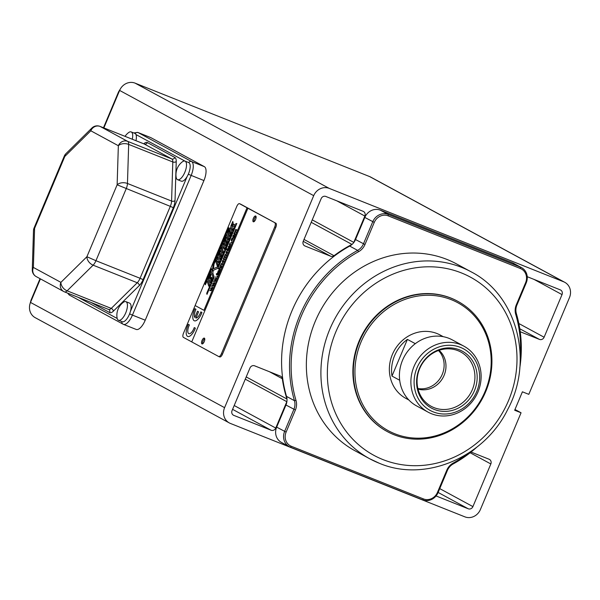 <?xml version="1.0" encoding="UTF-8"?>
<svg xmlns="http://www.w3.org/2000/svg" width="600" height="600" viewBox="0 0 600 600"><rect width="100%" height="100%" fill="white"/><g stroke="black" fill="none" stroke-linecap="round" stroke-linejoin="round"><path stroke-width="0.9" d="M234.285 233.4L235.665 229.538L236.97 229.928L236.737 230.498L235.763 230.002L235.365 230.49L235.395 231.51L236.138 231.915L235.897 232.478L235.087 232.035M236.737 230.483L235.928 230.055M235.125 231.45L236.108 229.462M232.958 237.938L232.935 236.01L234.135 234.75M232.83 235.965L234.083 234.728L234.465 235.522L233.55 237.697L232.905 237.915L232.935 236.01M232.343 238.702C231.683 240.915 231.817 240.968 232.763 238.875L233.025 238.327M231.608 241.14L231.33 240.007L232.41 238.147M232.23 238.665C231.57 240.87 231.712 240.93 232.657 238.837L231.555 241.118L231.225 239.962L231.938 238.38L232.433 238.095L232.23 238.665C231.57 240.87 231.712 240.93 232.657 238.837L232.763 238.875M230.19 243.03L230.55 245.212L229.267 244.522L230.19 243.03M229.792 244.14L230.183 242.767M228.442 248.678L228.42 246.75L229.62 245.498M228.315 246.705L229.567 245.468L229.95 246.263L229.028 248.445L228.39 248.663L228.42 246.75M228.3 249.743L228.952 249.308M227.16 250.327L226.845 248.97L227.4 249.255L227.64 248.692M226.845 249.653L226.958 249.015M228.105 250.327L226.882 250.192L226.74 249.608M227.295 249.218L227.535 248.647L227.468 249.308L228.84 249.263L228.195 250.35L227.228 249.87M228.353 249.772L228.72 249.278M226.185 254.055L226.163 252.12L227.362 250.868M226.058 252.083L227.31 250.845L226.132 254.032L226.163 252.12M223.755 258.457L225.57 254.52M224.64 259.56L223.365 258.87L223.575 258.36M225.375 257.52L224.55 257.093M226.208 255.54L225.397 255.112M223.65 258.405L225.127 254.595L226.44 254.985L226.2 255.555L225.233 255.06L224.827 255.548L224.865 256.567L225.608 256.972L225.368 257.535L224.498 257.062L224.002 257.513L224.535 259.522L223.26 258.825L223.65 258.413M222.653 262.41L223.56 261.69L223.38 260.392M222.428 262.995L222.405 261.067L223.605 259.808M223.455 261.653L223.327 260.37L222.6 262.395L223.56 261.69M222.435 264.51L221.61 264.067L221.025 264.6L221.528 266.663L220.252 265.972L221.423 263.535L222.675 263.947L222.435 264.51M222.442 264.502L221.663 264.097M220.763 265.59L221.843 263.49M218.25 272.76L219.495 270.382L219.585 271.072L218.625 273.15L218.017 273.337L217.65 272.632L218.303 270.712L219.3 270.255L218.362 272.798L219.225 270.952M218.07 273.353L218.055 271.418L219.27 270.24M218.88 270.743L218.085 272.625M219.33 270.99L219.6 270.428M219.938 268.095L221.333 267.127L219.923 268.575L220.17 269.895L218.407 268.942L218.647 268.373L219.653 268.92L220.005 266.565L219.938 268.095L221.438 267.173M220.275 269.94L218.407 268.942M218.513 268.98L218.752 268.418M219.697 267.3L219.653 268.92M219.803 267.345L220.11 266.61M184.822 172.312A10.005 3.99 -68.3 0 0 184.995 161.1A10.005 3.99 -68.3 0 0 182.303 161.858A16.26 16.26 0 0 0 176.153 177.3A10.005 3.99 -68.3 0 0 177.585 179.692A10.005 3.99 -68.3 0 0 184.822 172.312M177.585 179.692L181.26 181.163A10.005 3.99 -68.3 0 0 187.11 176.558A10.005 3.99 -68.3 0 0 188.498 173.775A10.005 3.99 -68.3 0 0 188.67 162.562L184.995 161.1M125.73 312.877A10.005 3.99 -68.3 0 0 125.91 301.665A10.005 3.99 -68.3 0 0 123.218 302.423A16.26 16.26 0 0 0 117.06 317.865A10.005 3.99 -68.3 0 0 118.5 320.265A10.005 3.99 -68.3 0 0 125.73 312.877M118.5 320.265L122.175 321.728A10.005 3.99 -68.3 0 0 129.405 314.34A10.005 3.99 -68.3 0 0 130.44 311.37A10.005 3.99 -68.3 0 0 129.585 303.127L125.91 301.665M132.278 139.23A10.005 3.99 -68.3 0 0 131.183 131.925A10.005 3.99 -68.3 0 0 128.49 132.675A16.26 16.26 0 0 0 125.017 136.335M135.953 140.692A10.005 3.99 -68.3 0 0 135.938 134.528A10.005 3.99 -68.3 0 0 134.858 133.387L131.183 131.925M477.975 391.905A37.53 34.38 -61.5 0 1 428.107 412.155A37.53 34.38 -61.5 0 1 414.03 366.428A37.53 34.38 -61.5 0 1 463.89 346.17A37.53 34.38 -61.5 0 1 477.975 391.905M463.89 346.17L452.423 339.952A37.53 34.38 118.5 0 0 402.555 360.21A37.53 34.38 118.5 0 0 416.64 405.938L428.107 412.155M133.703 132.93L137.895 132.465A12.51 4.988 111.7 0 1 138.113 132.57L191.572 161.558A12.51 4.988 111.7 0 1 191.137 175.47L132.435 315.112L145.23 320.205A12.51 4.988 111.7 0 1 136.185 329.438L123.398 324.345A12.51 4.988 111.7 0 1 123.18 324.24A2.505 2.295 -61.5 0 1 121.86 321.6M188.7 162.578A2.505 2.295 118.5 0 1 191.572 161.558L204.36 166.65A12.51 4.988 111.7 0 1 203.925 180.562L188.295 174.233M150.465 137.49A12.51 4.988 111.7 0 1 150.69 137.565A12.51 4.988 111.7 0 1 150.9 137.663L138.113 132.57A2.505 2.295 118.5 0 0 135.233 133.597M204.36 166.65L150.9 137.663M145.23 320.205L203.925 180.562M457.702 301.267A74.062 67.845 118.5 0 0 457.485 301.147A74.062 67.845 118.5 0 0 450.855 298.043A74.062 67.845 118.5 0 0 360.728 337.47A74.062 67.845 118.5 0 0 386.88 431.355A74.062 67.845 118.5 0 0 387.097 431.475M355.178 450.877A106.335 97.41 -61.5 0 1 317.625 316.08A106.335 97.41 -61.5 0 1 447.03 259.462A106.335 97.41 -61.5 0 1 456.548 263.925L471.105 271.815A106.335 97.41 -61.5 0 0 461.588 267.36A106.335 97.41 -61.5 0 0 332.175 323.97A106.335 97.41 -61.5 0 0 369.728 458.768L355.178 450.877M476.873 447.112A123.847 113.453 -61.5 0 1 453.202 463.935A12.51 11.46 118.5 0 0 447.375 470.475L438.082 492.585A12.51 11.46 -61.5 0 1 422.58 499.86L290.423 447.202A12.51 11.46 -61.5 0 1 289.305 446.678A12.51 11.46 -61.5 0 1 284.61 431.438L293.903 409.327A12.51 11.46 118.5 0 0 294.457 400.688A123.847 113.453 -61.5 0 1 357.638 250.388A12.51 11.46 118.5 0 0 363.465 243.847L372.757 221.737A12.51 11.46 -61.5 0 1 388.26 214.462L520.418 267.12A12.51 11.46 -61.5 0 1 521.535 267.645A12.51 11.46 -61.5 0 1 526.23 282.885L516.938 304.995A12.51 11.46 118.5 0 0 516.382 313.635A123.847 113.453 -61.5 0 1 519.787 367.972M521.535 267.645L513.592 263.34A12.51 11.46 118.5 0 0 512.475 262.815L380.317 210.157A12.51 11.46 118.5 0 0 364.815 217.433L355.522 239.542A12.51 11.46 -61.5 0 1 349.695 246.083A123.847 113.453 118.5 0 0 286.515 396.382A12.51 11.46 -61.5 0 1 285.96 405.022L276.668 427.132A12.51 11.46 118.5 0 0 281.362 442.373L289.305 446.678M520.245 357.847A122.595 112.305 118.5 0 0 515.707 314.317A13.763 12.607 -61.5 0 1 516.315 304.808L525.607 282.697A11.258 10.312 118.5 0 0 520.373 268.507L388.215 215.858A11.258 10.312 118.5 0 0 374.265 222.405L364.972 244.515A13.763 12.607 -61.5 0 1 358.56 251.708A122.595 112.305 118.5 0 0 296.017 400.485A13.763 12.607 -61.5 0 1 295.41 409.995L286.118 432.097A11.258 10.312 118.5 0 0 291.353 446.295L423.502 498.945A11.258 10.312 118.5 0 0 437.46 492.397L446.752 470.287A13.763 12.607 -61.5 0 1 453.165 463.095A122.595 112.305 118.5 0 0 468.645 453.015M417.885 388.493A22.515 20.625 118.5 0 0 442.245 374.37A22.515 20.625 118.5 0 0 438.48 350.513M418.035 389.092A22.515 20.625 118.5 0 0 444.097 375.375A22.515 20.625 118.5 0 0 439.065 350.31M472.342 389.662A30.922 28.328 118.5 0 0 451.965 349.087A30.922 28.328 118.5 0 0 419.655 368.67A30.922 28.328 118.5 0 0 424.05 400.575A30.922 28.328 118.5 0 0 472.342 389.662M474.457 390.63A32.37 29.648 118.5 0 0 459.412 349.83A32.37 29.648 118.5 0 0 419.31 368.655A32.37 29.648 118.5 0 0 434.347 409.455A32.37 29.648 118.5 0 0 474.457 390.63M417.037 367.755A35.025 32.085 118.5 0 0 433.32 411.908A35.025 32.085 118.5 0 0 476.722 391.53A35.025 32.085 118.5 0 0 460.44 347.385A35.025 32.085 118.5 0 0 417.037 367.755M407.4 339.39A36.03 33.008 118.5 0 0 394.575 355.695A36.03 33.008 118.5 0 0 391.98 376.072L407.4 339.39L415.312 343.68M391.98 376.072L399.69 380.257M443.243 336.683L440.235 335.055A36.03 33.008 118.5 0 0 392.37 354.502A36.03 33.008 118.5 0 0 405.893 398.4L408.893 400.028M451.252 299.67A72.81 66.698 118.5 0 0 361.035 342.015A72.81 66.698 118.5 0 0 394.875 433.785A72.81 66.698 118.5 0 0 485.092 391.44A72.81 66.698 118.5 0 0 451.252 299.67M451.298 298.282A74.062 67.845 -61.5 0 1 457.92 301.388A74.062 67.845 -61.5 0 1 484.08 395.265A74.062 67.845 -61.5 0 1 393.952 434.7A74.062 67.845 -61.5 0 1 387.322 431.595A74.062 67.845 -61.5 0 1 361.17 337.71A74.062 67.845 -61.5 0 1 451.298 298.282M204.712 338.647A3.127 1.245 -68.3 0 0 203.115 340.845A3.127 1.245 -68.3 0 0 202.657 343.808M256.05 216.517A3.127 1.245 -68.3 0 0 254.452 218.715A3.127 1.245 -68.3 0 0 253.995 221.678M471.037 452.048L489.09 459.24A3.75 3.435 -61.5 0 1 490.838 463.965L472.912 506.603A3.75 3.435 -61.5 0 1 468.263 508.785L436.05 495.945M246.218 376.928L286.957 399.015A123.847 113.453 -61.5 0 1 282.322 378.72A3.75 3.435 -61.5 0 0 280.305 376.058L254.618 365.82A3.75 3.435 -61.5 0 0 249.968 368.002L232.05 410.632A3.75 3.435 -61.5 0 0 233.79 415.365L271.095 430.23L232.59 409.35M286.92 401.445A3.75 3.435 -61.5 0 1 286.822 401.692L245.272 379.17M234.202 405.518L275.745 428.048L286.822 401.692M275.745 428.048A3.75 3.435 -61.5 0 1 271.095 430.23M352.267 244.222A3.75 3.435 -61.5 0 1 351.952 244.403A123.847 113.453 118.5 0 0 334.035 255.712A3.75 3.435 -61.5 0 1 330.675 256.23L304.987 245.993A3.75 3.435 -61.5 0 1 303.248 241.267L321.165 198.638A3.75 3.435 -61.5 0 1 325.815 196.455L363.12 211.312A3.75 3.435 -61.5 0 1 364.86 216.045L353.782 242.392A3.75 3.435 -61.5 0 1 353.595 242.79M518.842 323.528L544.11 337.23L562.028 294.6A3.75 3.435 -61.5 0 0 560.287 289.868L527.235 276.697M544.11 337.23A3.75 3.435 -61.5 0 1 539.46 339.413L519.787 328.748M520.23 331.748L539.46 339.413M103.868 127.913L119.625 90.427A12.51 11.46 -61.5 0 1 135.127 83.153L329.205 188.385L563.678 281.805A12.51 11.46 118.5 0 1 564.795 282.33A12.51 11.46 118.5 0 1 569.49 297.57L528.81 394.35L522.412 391.808L514.665 410.243L521.055 412.785L480.375 509.572A12.51 11.46 118.5 0 1 464.873 516.847L230.4 423.435A12.51 11.46 118.5 0 1 229.282 422.91L35.205 317.67A12.51 11.46 -61.5 0 1 30.51 302.43L40.41 278.873M329.205 188.385A12.51 11.46 118.5 0 0 313.702 195.66L119.625 90.427M30.51 302.43L224.587 407.662L313.702 195.66M224.587 407.662A12.51 11.46 118.5 0 0 229.282 422.91M240.472 204.075A3.75 1.5 111.7 0 1 240.54 204.097A3.75 1.5 111.7 0 1 240.6 204.127L275.888 223.26A3.75 1.5 111.7 0 1 275.76 227.438L222.48 354.173A3.75 1.5 111.7 0 1 219.772 356.947A3.75 1.5 111.7 0 1 219.705 356.918L218.775 356.543M135.127 83.153L369.6 176.565A12.51 11.46 -61.5 0 1 370.718 177.09L564.795 282.33M521.055 412.785L514.98 409.493M235.17 234.502L233.895 233.812L234.112 233.303M233.895 233.812L235.02 231.405M235.897 232.478L235.028 232.005L234.532 232.455L234.382 233.108L235.305 233.895L235.065 234.465L233.79 233.767M233.993 236.595L233.858 235.312L233.138 237.337L234.097 236.632L233.91 235.335M233.19 237.353L234.097 236.632M231.623 242.947L231.645 242.175M231.27 242.775L231.54 242.13L231.375 242.812M230.655 245.257L229.38 244.56L229.597 244.042M229.47 247.335L229.343 246.053L228.623 248.077L229.583 247.38L229.395 246.083M228.675 248.093L229.583 247.38M227.212 252.705L227.085 251.43L226.365 253.447L227.325 252.75L227.138 251.452M226.417 253.462L227.325 252.75M222.3 261.022L223.553 259.785L222.368 262.972L222.405 261.067M221.64 266.707L220.358 266.01L220.575 265.507M217.913 274.44L218.565 274.005M216.78 275.025L216.465 273.668L217.02 273.96L217.26 273.39M216.465 274.35L216.57 273.712M217.725 275.032L216.847 274.567L216.667 274.98L216.36 274.305M216.915 273.915L217.155 273.345L217.08 274.005L218.46 273.96L217.808 275.048L216.847 274.567M217.972 274.47L218.34 273.975M217.327 276.952L217.35 276.18M216.975 276.78L217.245 276.135L217.08 276.817M216.233 278.715L215.798 276.87M213.87 281.452L214.118 280.86L215.43 280.688L214.718 279.428L214.965 278.85L216.255 278.722M216.12 278.67L215.692 276.825L216.525 278.565L216.278 279.15L215.017 279.278L215.722 280.485L215.475 281.077L213.765 281.407L214.013 280.822L215.325 280.642L214.612 279.39L214.965 278.85M214.822 278.812L216.15 278.685M214.275 283.358L213.847 281.513M211.92 286.103L212.167 285.51L213.48 285.33L212.767 284.077L213.015 283.493L214.305 283.373M214.163 283.327L213.735 281.475L214.575 283.215L214.327 283.8L213.06 283.935L213.765 285.135L213.517 285.72L211.808 286.058L212.055 285.465L213.375 285.293L212.663 284.032L212.903 283.455L214.2 283.327M212.325 288.007L211.89 286.163M211.545 290.01L210.81 288.728L211.058 288.142L212.347 288.022M210.21 290.16L211.53 289.98L210.105 290.115L209.962 290.745M212.212 287.978L211.785 286.125L212.618 287.858L212.37 288.45L211.11 288.57L211.815 289.785L211.567 290.37L209.858 290.707L210.105 290.115M210.915 288.105L212.243 287.978M211.058 288.142L210.81 288.728M211.44 289.972L210.69 288.653M229.89 230.452L229.32 231.81L230.032 234.03L230.61 232.673L229.89 230.452L230.61 232.673M229.702 236.49L228.353 232.327L230.257 227.805M230.032 234.03L230.715 232.718M230.205 227.64L231.6 231.968L229.65 236.61L228.248 232.29L230.205 227.64M225.42 241.08L226.14 243.3L226.673 242.025L225.952 239.805L225.42 241.08M226.14 243.3L226.778 242.07L225.952 239.805M226.365 237.075L224.415 241.702L225.757 245.865M226.305 236.903L224.31 241.657L225.705 245.985L227.708 241.237L226.305 236.903M224.392 249.12L223.507 246.69L223.305 248.183L222.42 248.737L223.35 251.61L222.66 253.245L221.257 248.917L221.947 247.282L222.593 247.147L223.702 243.097L225.105 247.425L224.34 249.248L223.507 246.69M222.712 253.118L221.362 248.955L222.053 247.32L222.697 247.192L223.763 243.263M219.697 254.7L220.41 256.92L221.01 255.502L220.29 253.282L219.697 254.7M220.41 256.92L221.115 255.548L220.29 253.282M220.665 250.612L218.715 255.27L220.058 259.433M220.612 250.447L218.603 255.225L220.005 259.553L222.015 254.775L220.612 250.447M218.655 262.77L218.085 261L217.013 261.435L217.965 264.397L217.275 266.048L215.88 261.72L216.57 260.07L217.545 259.635L217.2 258.57L217.92 256.868L219.315 261.195L218.603 262.897L217.98 260.955M217.327 265.928L215.985 261.765L216.675 260.115L217.657 259.68L217.305 258.615L217.972 257.032M210.84 273.998L208.875 278.678L210.218 282.84M211.942 277.388L210.54 280.403L211.005 278.093L210.705 277.155L210.045 278.722L209.843 277.89L211.118 274.86L210.788 273.832L208.763 278.632L210.165 282.96L212.183 278.16L211.882 277.222L210.54 280.403M210.757 277.32L210.045 278.722M231.96 225.66L232.17 226.305L232.5 224.385L231.96 225.66M232.17 226.305L232.815 225.067L232.5 224.385M211.455 268.74L205.125 283.793L205.403 284.64M228.66 227.812L213.292 264.375L212.362 271.23L211.403 268.575L205.02 283.748L205.35 284.767L207.135 280.815L208.845 286.103M207.03 280.77L208.792 286.23L209.49 284.565L207.728 279.112L211.065 271.163L213.33 277.868L206.775 293.452L207.038 294.263M236.76 223.56L233.49 225L232.815 221.43L230.835 226.14L232.237 230.468L232.972 228.705L232.755 226.702L235.215 225.487L217.868 266.76L213.45 268.748L214.065 264.03L226.545 234.337L228.315 239.79L229.028 238.095L227.265 232.635L228.915 228.743L228.615 227.64L213.188 264.337L212.257 271.185M232.868 221.595L230.94 226.178L232.29 230.34M235.215 225.487L217.972 266.805L213.45 268.748M226.545 234.337L228.368 239.67M206.775 293.452L206.985 294.382L214.2 277.23L212.843 273.015L213.21 270.375L217.98 268.23L236.812 223.447L233.49 225M213.33 277.868L206.67 293.407M211.065 271.163L213.225 277.822M187.898 325.252A10.005 3.99 111.7 0 1 188.303 324.337L189.375 324.915A7.005 2.79 -68.3 0 0 188.962 325.822A7.005 2.79 -68.3 0 0 188.835 333.668A7.005 2.79 -68.3 0 0 193.897 328.5A7.005 2.79 -68.3 0 0 194.265 327.57L195.33 328.147A10.005 3.99 111.7 0 1 194.955 329.077A10.005 3.99 111.7 0 1 187.725 336.457A10.005 3.99 111.7 0 1 187.898 325.252M194.265 327.57L195.353 328.155A10.005 3.99 111.7 0 1 194.978 329.085A10.005 3.99 111.7 0 1 187.748 336.465A10.005 3.99 111.7 0 1 187.733 336.465L187.748 336.465M188.303 324.337L189.39 324.923A7.005 2.79 -68.3 0 0 188.977 325.83A7.005 2.79 -68.3 0 0 188.85 333.675M194.895 308.67L195.983 309.255A7.005 2.79 -68.3 0 0 195.57 310.163A7.005 2.79 -68.3 0 0 194.835 317.505L197.49 311.205L198.548 311.782L195.9 318.082A7.005 2.79 -68.3 0 0 200.49 312.832A7.005 2.79 -68.3 0 0 200.85 311.895L201.915 312.472A10.005 3.99 111.7 0 1 201.548 313.41A10.005 3.99 111.7 0 1 194.31 320.79A10.005 3.99 111.7 0 1 194.49 309.577A10.005 3.99 111.7 0 1 194.895 308.67L195.96 309.248A7.005 2.79 -68.3 0 0 195.548 310.155A7.005 2.79 -68.3 0 0 194.843 317.498M201.915 312.472L201.938 312.48A10.005 3.99 111.7 0 1 201.57 313.418A10.005 3.99 111.7 0 1 194.333 320.798A10.005 3.99 111.7 0 1 194.325 320.798L194.31 320.79M200.85 311.895L201.938 312.48M197.49 311.205L198.57 311.79L195.923 318.082M195.127 305.543L183.502 333.188A3.75 1.5 -68.3 0 0 183.375 337.365L191.738 341.895L247.92 208.245L275.888 223.26M240.6 204.127L239.535 203.7A3.75 1.5 -68.3 0 0 239.475 203.67A3.75 1.5 -68.3 0 0 236.76 206.445L195.105 305.528L203.947 310.32L247.058 207.78L247.92 208.245M203.933 310.312L247.035 207.772L239.535 203.7M275.76 227.438L274.695 227.01A3.75 1.5 -68.3 0 0 274.822 222.84M191.738 341.903L218.64 356.49A3.75 1.5 -68.3 0 0 218.708 356.52A3.75 1.5 -68.3 0 0 221.415 353.752L222.48 354.173M253.388 218.288A3.127 1.245 111.7 0 1 255.653 215.985A3.127 1.245 111.7 0 1 255.705 216.007A3.127 1.245 111.7 0 1 255.593 219.487A3.127 1.245 111.7 0 1 253.335 221.79A3.127 1.245 111.7 0 1 253.388 218.288M202.05 340.418A3.127 1.245 111.7 0 1 204.315 338.115A3.127 1.245 111.7 0 1 204.368 338.138A3.127 1.245 111.7 0 1 204.255 341.618A3.127 1.245 111.7 0 1 201.998 343.92A3.127 1.245 111.7 0 1 202.05 340.418M274.695 227.01L221.415 353.752M129.6 313.875L132.435 315.112A12.51 4.988 111.7 0 1 123.398 324.345L69.502 295.147A2.505 2.295 118.5 0 1 68.37 293.415M143.797 143.82A10.005 3.99 111.7 0 1 147.345 142.553A2.505 2.295 -61.5 0 1 144.248 144.007A7.508 2.993 -68.3 0 0 144.12 143.947L99.99 126.368A7.508 7.508 0 0 0 91.942 127.995A7.508 5.093 -134.6 0 0 90.817 130.792L64.823 156.435L34.59 228.36L33.375 267.442L60.907 282.368L86.91 256.725L117.135 184.8L118.35 145.718L90.817 130.792A7.508 6.877 -61.5 0 1 100.118 126.427L127.65 141.352L171.78 158.933L144.248 144.007L100.118 126.427A7.508 2.993 -68.3 0 0 99.99 126.368A7.508 2.993 -68.3 0 0 99.795 126.308M127.462 183.48L171.585 201.06L172.8 161.97L128.67 144.398L127.462 183.48A7.508 2.993 -68.3 0 1 126.18 188.782L95.948 260.707L140.07 278.28L170.303 206.362L117.135 184.8A7.508 4.635 1.8 0 1 127.462 183.48M67.125 290.82L111.248 308.4L137.243 282.75L93.12 265.17L67.125 290.82A7.508 5.093 -134.6 0 1 60.907 282.368A7.508 6.877 -61.5 0 0 63.727 291.517A7.508 7.508 0 0 0 64.53 291.892A7.508 2.993 -68.3 0 0 67.125 290.82M184.868 161.055L135.938 134.528M147.345 142.553L174.877 157.477A10.005 3.99 111.7 0 1 176.235 161.528L175.02 200.618A10.005 3.99 111.7 0 1 173.317 207.69L143.085 279.608A10.005 3.99 111.7 0 1 139.312 285.57L113.317 311.212A10.005 3.99 111.7 0 1 109.688 312.562L91.043 302.452M78.255 297.36L117.188 318.472M130.44 311.37L187.11 176.558M139.312 285.57A2.505 1.695 -134.6 0 0 137.243 282.75A7.508 2.993 -68.3 0 0 140.07 278.28L143.085 279.608M93.12 265.17A7.508 2.993 -68.3 0 0 95.948 260.707L86.91 256.725A7.508 5.093 -134.6 0 0 93.12 265.17M173.317 207.69L170.303 206.362A7.508 2.993 -68.3 0 0 171.585 201.06A2.505 1.545 1.8 0 0 175.02 200.618M108.525 309.405A7.508 2.993 -68.3 0 0 108.653 309.465A7.508 2.993 -68.3 0 0 111.248 308.4A2.505 1.695 -134.6 0 1 113.317 311.212M64.297 156.075L64.823 156.435A7.508 5.093 -134.6 0 1 65.948 153.645A7.508 7.508 0 0 0 64.297 156.075L34.065 227.993A7.508 7.508 0 0 0 33.487 230.67L32.273 269.752A7.508 7.508 0 0 0 36.195 276.585L63.727 291.517A7.508 6.877 -61.5 0 0 64.403 291.832A7.508 2.993 -68.3 0 0 64.53 291.892L108.75 309.51A2.505 2.295 -61.5 0 1 109.688 312.562M176.235 161.528A2.505 1.545 1.8 0 1 172.8 161.97A7.508 2.993 -68.3 0 0 171.78 158.933A2.505 2.295 -61.5 0 0 174.877 157.477M128.67 144.398A7.508 2.993 -68.3 0 0 127.65 141.352A7.508 6.877 -61.5 0 0 118.35 145.718A7.508 4.635 1.8 0 1 128.67 144.398M36.195 276.585A7.508 6.877 -61.5 0 1 33.375 267.442A7.508 4.635 1.8 0 0 32.273 269.752M144.36 144.045L144.12 143.947A7.508 2.993 -68.3 0 0 143.985 143.903M33.487 230.67A7.508 4.635 1.8 0 1 34.59 228.36L34.065 227.993M118.927 92.093A8.76 0.375 -157.2 0 1 118.583 91.823L103.477 127.755M31.358 300.405A8.76 0.375 -157.2 0 1 31.02 300.135L30.12 303.472M461.415 272.925A101.333 92.828 118.5 0 0 335.85 331.853A101.333 92.828 118.5 0 0 382.95 459.577A101.333 92.828 118.5 0 0 508.507 400.643A101.333 92.828 118.5 0 0 461.415 272.925M379.245 463.23A106.335 97.41 -61.5 0 1 369.728 458.768L379.335 463.268C424.89 482.692 484.252 457.658 507.653 409.582C534.217 360.615 517.08 295.2 471.105 271.815M520.373 268.507L520.418 267.12L512.475 262.815M380.317 210.157L388.26 214.462L388.215 215.858M374.265 222.405L364.815 217.433M355.522 239.542L364.972 244.515M358.56 251.708L357.638 250.388L349.695 246.083M286.515 396.382L294.457 400.688L296.017 400.485M295.41 409.995L285.96 405.022M276.668 427.132L286.118 432.097M291.353 446.295L290.423 447.202M423.502 498.945L422.58 499.86M437.46 492.397L438.082 492.585M526.23 282.885L525.607 282.697M446.752 470.287L447.375 470.475M516.938 304.995L516.315 304.808M453.165 463.095L453.202 463.935M516.382 313.635L515.707 314.317M468.263 508.785L438.135 492.45M490.838 463.965L470.145 452.752M439.748 488.618L472.912 506.603M282.322 378.72L269.4 371.707M233.138 415.013L233.79 415.365M364.86 216.045L336.803 200.827M351.952 244.403L311.212 222.308M312.24 219.87L353.782 242.392M304.013 239.43L334.035 255.712M330.675 256.23L303.218 241.343M304.335 245.64L304.987 245.993M562.028 294.6L533.97 279.382M563.678 281.805L369.6 176.565M137.895 132.465L150.69 137.565M67.59 293.108L69.502 295.147M91.942 127.995L65.948 153.645M120.63 88.492L118.583 91.823M40.043 278.67L31.02 300.135M387.322 431.595L386.88 431.355M240.54 204.097L239.475 203.67M219.772 356.947L218.708 356.52M457.92 301.388L457.485 301.147"/></g></svg>
